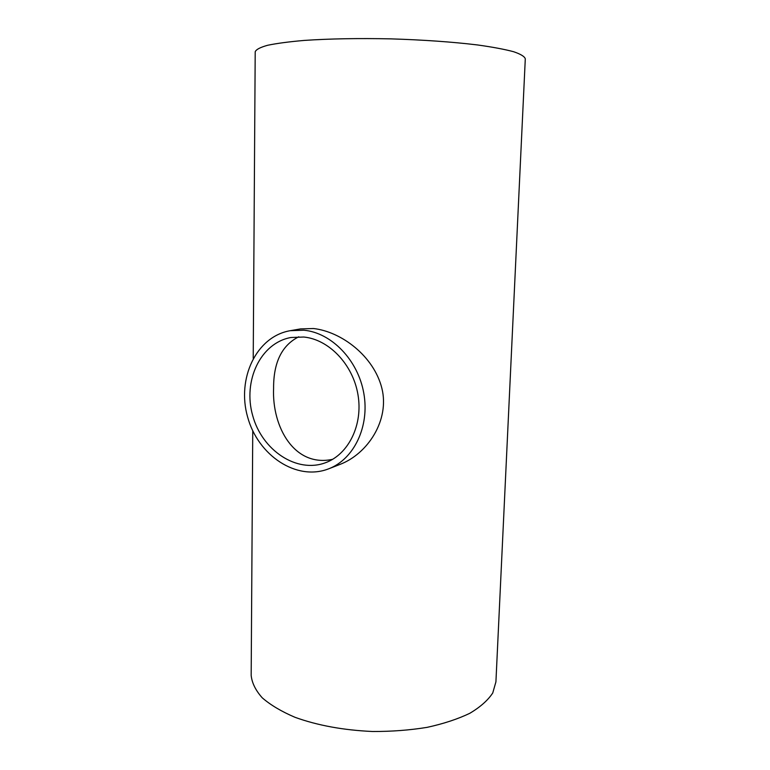 <?xml version="1.0" encoding="UTF-8"?>
<svg xmlns="http://www.w3.org/2000/svg" width="770" height="770" viewBox="0 0 770 770"><rect width="100%" height="100%" fill="white"/><g stroke="black" fill="none" stroke-linecap="round" stroke-linejoin="round"><path stroke-width="1.16" d="M303.803 337.029C328.915 339.426 352.872 364.383 357.944 394.529C363.199 424.655 348.695 454.165 325.681 462.655C296.777 473.704 262.031 450.315 252.675 415.55C242.743 380.929 260.424 342.968 290.887 337.51L303.803 337.029M298.789 336.779C281.849 345.287 273.446 362.487 273.591 388.388C271.897 427.1 294.506 467.659 332.65 459.305M303.9 330.214L290.271 330.686C256.294 336.461 236.592 378.609 247.603 416.955C257.969 455.484 296.604 481.404 328.684 468.815C353.931 459.247 369.764 426.599 363.825 393.364C358.069 360.11 331.543 332.746 303.9 330.214M290.271 330.686L300.483 328.915L313.496 328.521C341.543 331.687 373.854 356.183 381.872 388.272C389.822 419.968 367.896 453.925 339.695 464.522M255.207 51.898L255.207 51.754C256.15 49.463 260.308 47.307 267.681 45.266C276.931 43.341 289.154 41.724 304.342 40.415C329.675 38.712 358.618 38.192 391.17 38.875C423.702 39.896 452.5 41.927 477.573 44.958C492.569 47.057 504.571 49.299 513.58 51.706C520.703 54.121 524.611 56.499 525.294 58.828L495.918 681.883L492.742 692.981C487.949 700.267 480.316 707.043 469.825 713.29C457.794 719.065 443.568 723.752 427.138 727.352C409.765 730.181 391.574 731.558 372.565 731.5C343.439 730.191 317.577 725.456 294.977 717.293C281.425 711.49 270.511 704.993 262.252 697.822C255.669 690.449 251.973 683 251.174 675.473L251.184 675.021M339.695 464.531L328.684 468.815M255.207 51.754L253.224 358.271M252.753 430.796L251.174 675.473"/></g></svg>
